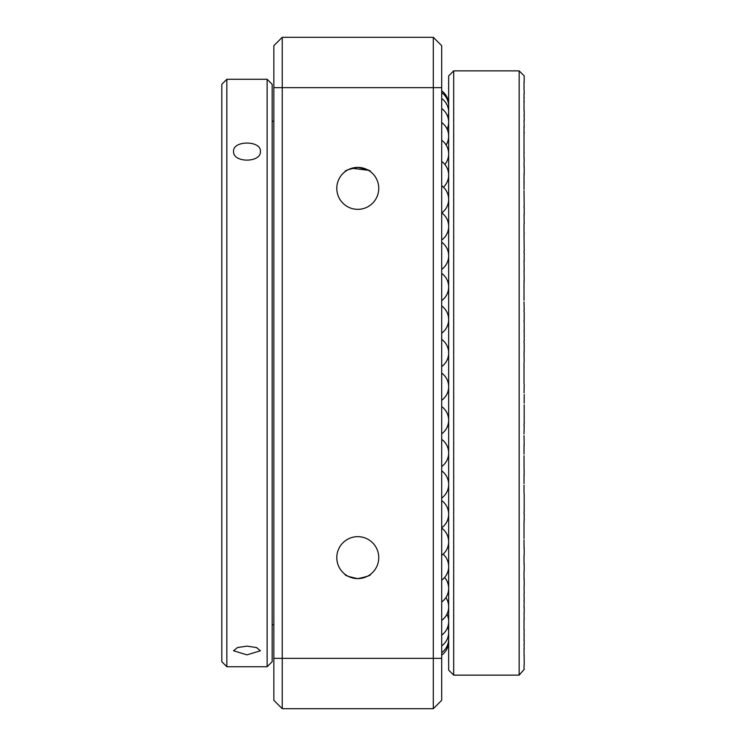 <?xml version="1.0" encoding="UTF-8"?>
<svg xmlns="http://www.w3.org/2000/svg" width="746" height="746" viewBox="0 0 746 746"><rect width="100%" height="100%" fill="white"/><g stroke="black" fill="none" stroke-linecap="round" stroke-linejoin="round"><path stroke-width="1.12" d="M378.754 557.635A20.981 20.981 0 0 0 357.772 536.654A20.981 20.981 0 0 0 336.791 557.635A20.981 20.981 0 0 0 357.772 578.616A20.981 20.981 0 0 0 378.754 557.635M370.361 574.42C371.088 575.315 366.901 576.714 357.819 578.616C348.68 576.733 344.465 575.334 345.184 574.42M346.89 170.424L345.184 171.58C344.465 170.685 348.652 169.286 357.744 167.384C366.873 169.277 371.079 170.675 370.361 171.58M368.431 170.293L351.804 168.251M378.754 188.365A20.981 20.981 0 0 0 357.772 167.384A20.981 20.981 0 0 0 336.791 188.365A20.981 20.981 0 0 0 357.772 209.346A20.981 20.981 0 0 0 378.754 188.365M282.24 37.3L433.305 37.3L433.305 87.655L282.24 87.655L282.24 708.7L273.847 700.308L273.847 45.693L282.24 37.3L282.24 87.655L273.847 87.655M273.847 373L273.847 171.58M433.305 708.7L433.305 87.655L441.697 87.655L441.697 700.308L433.305 708.7L282.24 708.7M441.697 87.655L441.697 45.693L433.305 37.3M524.018 669.591L519.151 675.13L519.151 70.87L453.689 70.87L453.689 675.13L448.654 670.095L448.654 75.906L453.689 70.87M519.151 70.87L524.186 75.906L524.186 80.279M524.018 174.713L524.018 189.325M524.018 281.941L524.018 300.274M524.186 352.839L524.018 351.431L524.186 352.839M524.018 362.5L524.018 383.5M524.186 384.209L524.018 392.9M524.186 404.892L524.186 423.765M524.186 425.416L524.018 433.986M524.018 445.726L524.018 454.127M524.018 455.741L524.065 465.644M524.018 475.454L524.018 483.576M524.018 485.133L524.018 493.143M524.018 522.359L524.018 538.528M524.018 152.65L524.018 151.531L524.186 152.37M524.018 84.774L524.018 90.033M524.018 93.949L524.018 110.138M524.018 127.025L524.018 158.581M524.018 165.901L524.186 158.702M524.018 181.278L524.186 182.677L524.018 181.278M524.018 190.65L524.186 206.176M524.018 234.188L524.186 251.393M524.018 529.809L524.018 531.236L524.018 529.809M524.018 547.051L524.018 539.918M524.018 563.435L524.018 555.35M524.018 578.887L524.018 571.287M524.018 606.731L524.186 601.127M524.018 619.907L524.018 630.016M524.018 635.07L524.186 629.866M524.018 639.807L524.186 634.921M524.018 648.927L524.186 661.068M524.018 665.889L524.018 668.547M524.186 661.469L524.186 665.432M524.186 648.778L524.018 648.302M524.018 644.218L524.186 648.143M524.186 619.767L524.018 618.975M524.018 612.998L524.186 618.835M524.018 601.257L524.018 600.176M524.018 593.35L524.186 600.045M524.018 586.253L524.186 593.219M524.018 513.295L524.018 511.812M524.186 522.275L524.018 520.904M524.186 493.656L524.186 511.737M524.186 475.398L524.018 473.878M524.186 445.688L524.018 444.103M524.018 425.444L524.018 423.793M524.018 342.759L524.018 341.09L524.018 342.759M524.018 330.795L524.186 332.483L524.018 330.795M524.018 322.207L524.018 320.556M524.018 312.014L524.018 310.373M524.018 301.897L524.186 310.411M524.018 291.873L524.018 290.259M524.186 281.988L524.018 280.347M524.018 270.546L524.186 280.393M524.018 260.867L524.186 270.602M524.018 252.857L524.018 251.327M524.018 223.641L524.018 232.705M524.018 214.764L524.186 223.725M524.018 207.472L524.018 206.083M524.186 174.825L524.018 173.473M524.186 132.154L524.186 133.142L524.186 132.154M524.186 127.165L524.018 126.093M524.018 120.46L524.186 126.233M524.018 115.145L524.018 115.984M524.018 110.93L524.186 110.287M524.186 101.251L524.186 101.932L524.186 101.251M524.186 97.222L524.186 97.857L524.186 97.222M524.186 94.108L524.018 93.381M524.018 82.06L524.018 84.363M524.186 80.568L524.186 82.228M524.186 90.704L524.186 93.539M524.186 111.079L524.186 115.294M524.186 116.134L524.186 120.61M524.018 167.113L524.186 166.022M524.186 167.225L524.186 173.585M524.186 207.565L524.186 214.857M524.186 234.263L524.186 232.78M524.186 252.931L524.186 260.932M524.186 312.052L524.186 320.584M524.186 322.235L524.186 330.823M524.186 332.483L524.186 341.108M524.186 342.778L524.186 351.441M524.018 353.1L524.186 361.791M524.186 394.559L524.186 403.222M524.018 435.627L524.186 444.056M524.018 465.653L524.186 473.822M524.186 513.22L524.186 520.82M524.018 548.403L524.186 546.949M524.186 548.31L524.186 555.248M524.018 564.722L524.186 563.323M524.186 564.61L524.186 571.175M524.018 580.099L524.186 578.775M524.186 579.978L524.186 586.132M524.018 607.766L524.186 606.601M524.186 607.626L524.186 612.858M524.018 640.544L524.186 639.658M524.186 640.394L524.186 644.068M524.186 655.296L524.186 655.809L524.186 655.296M524.186 668.556L524.186 669.311M246.991 646.12L256.484 647.547L260.419 650.773L246.991 654.857L233.563 650.773L237.498 647.547L246.991 646.12M260.419 151.401C261.24 163.02 232.743 163.029 233.563 151.401C232.743 140.304 261.221 140.257 260.419 151.401M267.133 79.263L272.169 84.298L272.169 661.702L267.133 666.737L267.133 79.263L226.849 79.263L226.849 666.737L221.814 661.702L221.814 84.298L226.849 79.263M273.847 658.345L441.697 658.345M519.151 675.13L453.689 675.13M273.847 121.225L272.169 121.225L273.847 121.225M273.847 624.775L272.169 624.775L273.847 624.775M267.133 666.737L226.849 666.737M448.113 628.085A16.785 16.785 0 0 0 448.626 624.775M448.458 636.459A16.785 16.785 0 0 0 448.635 633.102M448.626 640.683A16.785 16.785 0 0 0 448.644 639.425M441.697 655.147A16.785 16.785 0 0 0 448.607 640.282M441.697 652.629A16.785 16.785 0 0 0 448.309 635.667M441.697 645.915A16.785 16.785 0 0 0 447.759 626.91M441.697 635.116A16.785 16.785 0 0 0 446.957 614.154M441.697 620.392A16.785 16.785 0 0 0 445.903 597.583M441.697 601.985A16.785 16.785 0 0 0 444.625 577.479M441.697 580.183A16.785 16.785 0 0 0 443.152 554.147M441.697 555.322A16.785 16.785 0 0 0 441.697 528.121M441.697 527.804A16.785 16.785 0 0 0 441.697 500.603M441.697 498.067A16.785 16.785 0 0 0 441.697 470.857M441.697 466.558A16.785 16.785 0 0 0 441.697 439.357M441.697 433.799A16.785 16.785 0 0 0 441.697 406.589M441.697 400.294A16.785 16.785 0 0 0 441.697 373.084M441.697 366.566A16.785 16.785 0 0 0 441.697 339.355M441.697 333.154A16.785 16.785 0 0 0 441.697 305.953M441.697 300.591A16.785 16.785 0 0 0 441.697 273.39M441.697 269.39A16.785 16.785 0 0 0 441.697 242.18M441.697 240.025A16.785 16.785 0 0 0 441.697 212.815M441.809 212.899A16.785 16.785 0 0 0 441.697 185.773M443.441 187.218A16.785 16.785 0 0 0 441.697 161.462M444.886 164.465A16.785 16.785 0 0 0 441.697 140.276M446.117 145.013A16.785 16.785 0 0 0 441.697 122.54M447.124 129.142A16.785 16.785 0 0 0 441.697 108.543M447.88 117.122A16.785 16.785 0 0 0 441.697 98.5M448.393 109.14A16.785 16.785 0 0 0 441.697 92.569M448.626 105.317A16.785 16.785 0 0 0 441.697 90.853M448.458 109.541A16.785 16.785 0 0 0 448.644 106.575M448.113 117.915A16.785 16.785 0 0 0 448.635 112.898"/></g></svg>

